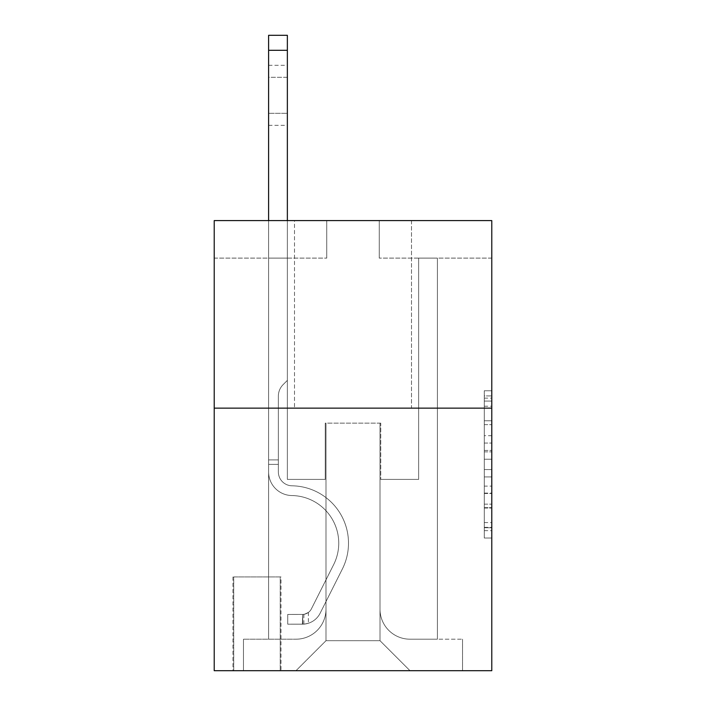 <?xml version="1.0" encoding="UTF-8"?>
<svg xmlns="http://www.w3.org/2000/svg" width="706" height="706" viewBox="0 0 706 706"><rect width="100%" height="100%" fill="white"/><g stroke="black" fill="none" stroke-linecap="round" stroke-linejoin="round"><path stroke-width="0.53" stroke-dasharray="3.53 2.65" d="M484.281 435.681L484.281 459.244L491.782 459.244L491.782 530.674L491.782 398.131L491.782 459.244L484.281 459.244L484.281 395.925L484.281 538.034L484.281 390.762L484.281 527.726L491.782 527.726L484.281 527.726L491.782 527.726L484.281 527.726L484.281 504.163L484.281 538.034L491.782 538.034L491.782 390.762L491.782 527.356L491.782 469.552L484.281 469.552L491.782 469.552L491.782 504.163L491.782 401.079L484.281 401.079L491.782 401.079L491.782 538.034L491.782 398.131L491.782 538.034L484.281 538.034L484.281 390.762L491.782 390.762L491.782 398.131L491.782 390.762L491.782 398.131L491.782 390.762L491.782 395.925L491.782 390.762L484.281 390.762L484.281 401.079L491.782 401.079L484.281 401.079L484.281 435.681L491.782 435.681M411.51 220.59L411.51 408.139L294.49 408.139L411.51 408.139L294.49 408.139L411.51 408.139L411.51 220.59L294.49 220.59L294.49 408.139L294.49 220.59L411.51 220.59M280.979 576.926L232.971 576.926L280.979 576.926L280.979 670.7L232.971 670.7L280.979 670.7M232.971 576.926L232.971 670.7M491.782 450.41L491.782 443.05L491.782 450.41L484.281 450.41L484.281 420.776L484.281 508.029L484.281 486.125L491.782 486.125L484.281 486.125L484.281 538.034L491.782 538.034L484.281 538.034L491.782 538.034L484.281 538.034L484.281 390.762L491.782 390.762L484.281 390.762L491.782 390.762L484.281 390.762L484.281 450.41L491.782 450.41M491.782 408.139L491.782 670.7L214.218 670.7L214.218 408.139L491.782 408.139L491.782 220.59L379.254 220.59L491.782 220.59L491.782 258.105L491.782 220.59L214.218 220.59L326.746 220.59L214.218 220.59L214.218 408.139L491.782 408.139L214.218 408.139M268.607 258.105L268.607 639.195L295.99 639.195A30.005 30.005 0 0 0 325.995 609.19L325.995 423.141L325.995 640.695L325.995 423.141L325.995 640.695L325.995 423.141L380.005 423.141L380.005 609.19A30.005 30.005 0 0 0 410.01 639.195L437.393 639.195L437.393 258.105L437.393 639.195L437.393 258.105L437.393 639.195L437.393 258.105L437.393 639.195L437.393 258.105L437.393 639.195L437.393 258.105L437.393 639.195L437.393 258.105L437.393 639.195L437.393 258.105L437.393 639.195L437.393 258.105L437.393 639.195L437.393 258.105L437.393 639.195L437.393 258.105L437.393 639.195L437.393 258.105L437.393 639.195L437.393 258.105L437.393 639.195L437.393 258.105L437.393 639.195L437.393 258.105L437.393 639.195L437.393 258.105L437.393 639.195L437.393 258.105L437.393 639.195L462.527 639.195L410.01 639.195L437.393 639.195L410.01 639.195L437.393 639.195L410.01 639.195L437.393 639.195L410.01 639.195L437.393 639.195L410.01 639.195L437.393 639.195L410.01 639.195L437.393 639.195L410.01 639.195L437.393 639.195L410.01 639.195L437.393 639.195L410.01 639.195L437.393 639.195L410.01 639.195L437.393 639.195L410.01 639.195L437.393 639.195L410.01 639.195L437.393 639.195L410.01 639.195L437.393 639.195L410.01 639.195L437.393 639.195L410.01 639.195L437.393 639.195L437.393 258.105L418.64 258.105L437.393 258.105L418.64 258.105L437.393 258.105L418.64 258.105L437.393 258.105L418.64 258.105L437.393 258.105L418.64 258.105L437.393 258.105L418.64 258.105L437.393 258.105L418.64 258.105L437.393 258.105L418.64 258.105L437.393 258.105L418.64 258.105L437.393 258.105L418.64 258.105L437.393 258.105L418.64 258.105L437.393 258.105L418.64 258.105L437.393 258.105L418.64 258.105L437.393 258.105L418.64 258.105L437.393 258.105L418.64 258.105L437.393 258.105L418.64 258.105L437.393 258.105L418.64 258.105L437.393 258.105L437.393 639.195L410.01 639.195A30.005 30.005 0 0 1 380.005 609.19A30.005 30.005 0 0 0 410.01 639.195A30.005 30.005 0 0 1 380.005 609.19A30.005 30.005 0 0 0 410.01 639.195A30.005 30.005 0 0 1 380.005 609.19A30.005 30.005 0 0 0 410.01 639.195A30.005 30.005 0 0 1 380.005 609.19A30.005 30.005 0 0 0 410.01 639.195A30.005 30.005 0 0 1 380.005 609.19A30.005 30.005 0 0 0 410.01 639.195A30.005 30.005 0 0 1 380.005 609.19A30.005 30.005 0 0 0 410.01 639.195A30.005 30.005 0 0 1 380.005 609.19A30.005 30.005 0 0 0 410.01 639.195A30.005 30.005 0 0 1 380.005 609.19A30.005 30.005 0 0 0 410.01 639.195A30.005 30.005 0 0 1 380.005 609.19A30.005 30.005 0 0 0 410.01 639.195A30.005 30.005 0 0 1 380.005 609.19A30.005 30.005 0 0 0 410.01 639.195A30.005 30.005 0 0 1 380.005 609.19A30.005 30.005 0 0 0 410.01 639.195A30.005 30.005 0 0 1 380.005 609.19A30.005 30.005 0 0 0 410.01 639.195A30.005 30.005 0 0 1 380.005 609.19A30.005 30.005 0 0 0 410.01 639.195A30.005 30.005 0 0 1 380.005 609.19A30.005 30.005 0 0 0 410.01 639.195A30.005 30.005 0 0 1 380.005 609.19A30.005 30.005 0 0 0 410.01 639.195A30.005 30.005 0 0 1 380.005 609.19L380.005 423.141L380.005 640.695L325.995 640.695L380.005 640.695L410.01 670.7L462.527 670.7L295.99 670.7L410.01 670.7L380.005 640.695L410.01 670.7L380.005 640.695L380.005 423.141L380.005 640.695L380.005 423.141L325.245 423.141L325.245 479.4L287.36 479.4L287.36 258.105L268.607 258.105L268.607 639.195L295.99 639.195A30.005 30.005 0 0 0 325.995 609.19L325.995 423.141L325.245 423.141L325.245 479.4L287.36 479.4L287.36 258.105L268.607 258.105L268.607 639.195L295.99 639.195L243.473 639.195L295.99 639.195L268.607 639.195L268.607 258.105L268.607 639.195L268.607 258.105L268.607 639.195L268.607 258.105L268.607 639.195L268.607 258.105L268.607 639.195L268.607 258.105L268.607 639.195L268.607 258.105L268.607 639.195L268.607 258.105L268.607 639.195L268.607 258.105L268.607 639.195L268.607 258.105L268.607 639.195L268.607 258.105L268.607 639.195L268.607 258.105L268.607 639.195L268.607 258.105L268.607 639.195L268.607 258.105L268.607 639.195L268.607 258.105L268.607 639.195L268.607 258.105L287.36 258.105L268.607 258.105L287.36 258.105L268.607 258.105L287.36 258.105L268.607 258.105L287.36 258.105L268.607 258.105L287.36 258.105L268.607 258.105L287.36 258.105L268.607 258.105L287.36 258.105L268.607 258.105L287.36 258.105L268.607 258.105L287.36 258.105L268.607 258.105L287.36 258.105L268.607 258.105L287.36 258.105L268.607 258.105L287.36 258.105L268.607 258.105L287.36 258.105L268.607 258.105L287.36 258.105L268.607 258.105L287.36 258.105L268.607 258.105L287.36 258.105L268.607 258.105L268.607 639.195L268.607 258.105M325.995 609.19L325.995 423.141L325.245 423.141L325.245 479.4L287.36 479.4L287.36 258.105L287.36 479.4L287.36 258.105L287.36 479.4L287.36 258.105L287.36 479.4L287.36 258.105L287.36 479.4L287.36 258.105L287.36 479.4L287.36 258.105L287.36 479.4L287.36 258.105L287.36 479.4L287.36 258.105L287.36 479.4L287.36 258.105L287.36 479.4L287.36 258.105L287.36 479.4L287.36 258.105L287.36 479.4L287.36 258.105L287.36 479.4L287.36 258.105L287.36 479.4L287.36 258.105L287.36 479.4L287.36 258.105L287.36 479.4L287.36 258.105L287.36 479.4L325.245 479.4L287.36 479.4L325.245 479.4L287.36 479.4L325.245 479.4L287.36 479.4L325.245 479.4L287.36 479.4L325.245 479.4L287.36 479.4L325.245 479.4L287.36 479.4L325.245 479.4L287.36 479.4L325.245 479.4L287.36 479.4L325.245 479.4L287.36 479.4L325.245 479.4L287.36 479.4L325.245 479.4L287.36 479.4L325.245 479.4L287.36 479.4L325.245 479.4L287.36 479.4L325.245 479.4L287.36 479.4L325.245 479.4L287.36 479.4L325.245 479.4L325.245 423.141L325.245 479.4L325.245 423.141L325.245 479.4L325.245 423.141L325.245 479.4L325.245 423.141L325.245 479.4L325.245 423.141L325.245 479.4L325.245 423.141L325.245 479.4L325.245 423.141L325.245 479.4L325.245 423.141L325.245 479.4L325.245 423.141L325.245 479.4L325.245 423.141L325.245 479.4L325.245 423.141L325.245 479.4L325.245 423.141L325.245 479.4L325.245 423.141L325.245 479.4L325.245 423.141L325.245 479.4L325.245 423.141L325.245 479.4L325.245 423.141L325.995 423.141L325.245 423.141L325.995 423.141L325.245 423.141L325.995 423.141L325.245 423.141L325.995 423.141L325.245 423.141L325.995 423.141L325.245 423.141L325.995 423.141L325.245 423.141L325.995 423.141L325.245 423.141L325.995 423.141L325.245 423.141L325.995 423.141L325.245 423.141L325.995 423.141L325.245 423.141L325.995 423.141L325.245 423.141L325.995 423.141L325.245 423.141L325.995 423.141L325.245 423.141L325.995 423.141L325.245 423.141L325.995 423.141L325.245 423.141L325.995 423.141L325.995 609.19A30.005 30.005 0 0 1 295.99 639.195A30.005 30.005 0 0 0 325.995 609.19A30.005 30.005 0 0 1 295.99 639.195A30.005 30.005 0 0 0 325.995 609.19A30.005 30.005 0 0 1 295.99 639.195A30.005 30.005 0 0 0 325.995 609.19A30.005 30.005 0 0 1 295.99 639.195A30.005 30.005 0 0 0 325.995 609.19A30.005 30.005 0 0 1 295.99 639.195A30.005 30.005 0 0 0 325.995 609.19A30.005 30.005 0 0 1 295.99 639.195A30.005 30.005 0 0 0 325.995 609.19A30.005 30.005 0 0 1 295.99 639.195A30.005 30.005 0 0 0 325.995 609.19A30.005 30.005 0 0 1 295.99 639.195A30.005 30.005 0 0 0 325.995 609.19A30.005 30.005 0 0 1 295.99 639.195A30.005 30.005 0 0 0 325.995 609.19A30.005 30.005 0 0 1 295.99 639.195A30.005 30.005 0 0 0 325.995 609.19A30.005 30.005 0 0 1 295.99 639.195A30.005 30.005 0 0 0 325.995 609.19A30.005 30.005 0 0 1 295.99 639.195A30.005 30.005 0 0 0 325.995 609.19A30.005 30.005 0 0 1 295.99 639.195A30.005 30.005 0 0 0 325.995 609.19A30.005 30.005 0 0 1 295.99 639.195A30.005 30.005 0 0 0 325.995 609.19A30.005 30.005 0 0 1 295.99 639.195A30.005 30.005 0 0 0 325.995 609.19M491.782 258.105L379.254 258.105L491.782 258.105M214.218 258.105L326.746 258.105L214.218 258.105L214.218 220.59L214.218 258.105M233.721 670.7L280.229 670.7L233.721 670.7L233.721 576.926L280.229 576.926L280.229 670.7L280.229 576.926L233.721 576.926L233.721 670.7M243.473 670.7L295.99 670.7L325.995 640.695L295.99 670.7L325.995 640.695L295.99 670.7L243.473 670.7L243.473 639.195L243.473 670.7M380.755 423.141L380.005 423.141L380.755 423.141L380.005 423.141L380.755 423.141L380.005 423.141L380.755 423.141L380.005 423.141L380.755 423.141L380.005 423.141L380.755 423.141L380.005 423.141L380.755 423.141L380.005 423.141L380.755 423.141L380.005 423.141L380.755 423.141L380.005 423.141L380.755 423.141L380.005 423.141L380.755 423.141L380.005 423.141L380.755 423.141L380.005 423.141L380.755 423.141L380.005 423.141L380.755 423.141L380.005 423.141L380.755 423.141L380.005 423.141L380.755 423.141L380.005 423.141L380.755 423.141L380.005 423.141L380.755 423.141L380.755 479.4L380.755 423.141M379.254 258.105L379.254 220.59L379.254 258.105M326.746 258.105L326.746 220.59L326.746 258.105M462.527 639.195L462.527 670.7L462.527 639.195M418.64 258.105L418.64 479.4L380.755 479.4L418.64 479.4L380.755 479.4L418.64 479.4L380.755 479.4L418.64 479.4L380.755 479.4L418.64 479.4L380.755 479.4L418.64 479.4L380.755 479.4L418.64 479.4L380.755 479.4L418.64 479.4L380.755 479.4L418.64 479.4L380.755 479.4L418.64 479.4L380.755 479.4L418.64 479.4L380.755 479.4L418.64 479.4L380.755 479.4L418.64 479.4L380.755 479.4L418.64 479.4L380.755 479.4L418.64 479.4L380.755 479.4L418.64 479.4L380.755 479.4L418.64 479.4L380.755 479.4L418.64 479.4L418.64 258.105M484.281 459.244L491.782 459.244L484.281 459.244M484.281 395.925L484.281 390.762L484.281 395.925L491.782 395.925L484.281 395.925M484.281 507.658L484.281 476.921L484.281 507.658L491.782 507.658L484.281 507.658M484.281 476.921L484.281 469.552L491.782 469.552L484.281 469.552L484.281 476.921L491.782 476.921L484.281 476.921M484.281 420.776L484.281 401.079L484.281 420.776L491.782 420.776L484.281 420.776M484.281 390.762L491.782 390.762L484.281 390.762L484.281 398.131L484.281 390.762L491.782 390.762M484.281 538.034L491.782 538.034L484.281 538.034L484.281 530.674L484.281 538.034M268.607 220.59L268.607 471.926A23.633 23.633 0 0 0 291.86 495.55A23.633 23.633 0 0 1 268.607 471.926A23.633 23.633 0 0 0 291.86 495.55A23.633 23.633 0 0 1 268.607 471.926A23.633 23.633 0 0 0 291.86 495.55A23.633 23.633 0 0 1 268.607 471.926A23.633 23.633 0 0 0 291.86 495.55A23.633 23.633 0 0 1 268.607 471.926A23.633 23.633 0 0 0 291.86 495.55A23.633 23.633 0 0 1 268.607 471.926A23.633 23.633 0 0 0 291.86 495.55A23.633 23.633 0 0 1 268.607 471.926A23.633 23.633 0 0 0 291.86 495.55A23.633 23.633 0 0 1 268.607 471.926A23.633 23.633 0 0 0 291.86 495.55A23.633 23.633 0 0 1 268.607 471.926A23.633 23.633 0 0 0 291.86 495.55A23.633 23.633 0 0 1 268.607 471.926A23.633 23.633 0 0 0 291.86 495.55A23.633 23.633 0 0 1 268.607 471.926A23.633 23.633 0 0 0 291.86 495.55A23.633 23.633 0 0 1 268.607 471.926A23.633 23.633 0 0 0 291.86 495.55A23.633 23.633 0 0 1 268.607 471.926A23.633 23.633 0 0 0 291.86 495.55A23.633 23.633 0 0 1 268.607 471.926A23.633 23.633 0 0 0 291.86 495.55A23.633 23.633 0 0 1 268.607 471.926A23.633 23.633 0 0 0 291.86 495.55A23.633 23.633 0 0 1 268.607 471.926A23.633 23.633 0 0 0 291.86 495.55A23.633 23.633 0 0 1 268.607 471.926A23.633 23.633 0 0 0 291.86 495.55A23.633 23.633 0 0 1 268.607 471.926A23.633 23.633 0 0 0 291.86 495.55A47.637 47.637 0 0 1 333.673 564.571A47.637 47.637 0 0 0 291.86 495.55A47.637 47.637 0 0 1 333.673 564.571A47.637 47.637 0 0 0 291.86 495.55A47.637 47.637 0 0 1 333.673 564.571A47.637 47.637 0 0 0 291.86 495.55A47.637 47.637 0 0 1 333.673 564.571A47.637 47.637 0 0 0 291.86 495.55A47.637 47.637 0 0 1 333.673 564.571A47.637 47.637 0 0 0 291.86 495.55A47.637 47.637 0 0 1 333.673 564.571A47.637 47.637 0 0 0 291.86 495.55A47.637 47.637 0 0 1 333.673 564.571A47.637 47.637 0 0 0 291.86 495.55A47.637 47.637 0 0 1 333.673 564.571A47.637 47.637 0 0 0 291.86 495.55A47.637 47.637 0 0 1 333.673 564.571A47.637 47.637 0 0 0 291.86 495.55A47.637 47.637 0 0 1 333.673 564.571A47.637 47.637 0 0 0 291.86 495.55A47.637 47.637 0 0 1 333.673 564.571A47.637 47.637 0 0 0 291.86 495.55A47.637 47.637 0 0 1 333.673 564.571A47.637 47.637 0 0 0 291.86 495.55A47.637 47.637 0 0 1 333.673 564.571A47.637 47.637 0 0 0 291.86 495.55A47.637 47.637 0 0 1 333.673 564.571A47.637 47.637 0 0 0 291.86 495.55A47.637 47.637 0 0 1 333.673 564.571A47.637 47.637 0 0 0 291.86 495.55A47.637 47.637 0 0 1 333.673 564.571A47.637 47.637 0 0 0 291.86 495.55A47.637 47.637 0 0 1 333.673 564.571A47.637 47.637 0 0 0 291.86 495.55A47.637 47.637 0 0 1 333.673 564.571L311.408 608.854L333.673 564.571A47.637 47.637 0 0 0 291.86 495.55A47.637 47.637 0 0 1 333.673 564.571L311.408 608.854L333.673 564.571A47.637 47.637 0 0 0 291.86 495.55A47.637 47.637 0 0 1 333.673 564.571L311.408 608.854L333.673 564.571A47.637 47.637 0 0 0 291.86 495.55A47.637 47.637 0 0 1 333.673 564.571L311.408 608.854L333.673 564.571A47.637 47.637 0 0 0 291.86 495.55A47.637 47.637 0 0 1 333.673 564.571L311.408 608.854L333.673 564.571A47.637 47.637 0 0 0 291.86 495.55A47.637 47.637 0 0 1 333.673 564.571L311.408 608.854L333.673 564.571A47.637 47.637 0 0 0 291.86 495.55A47.637 47.637 0 0 1 333.673 564.571L311.408 608.854L333.673 564.571A47.637 47.637 0 0 0 291.86 495.55A47.637 47.637 0 0 1 333.673 564.571L311.408 608.854L333.673 564.571A47.637 47.637 0 0 0 291.86 495.55A47.637 47.637 0 0 1 333.673 564.571L311.408 608.854L333.673 564.571A47.637 47.637 0 0 0 291.86 495.55A47.637 47.637 0 0 1 333.673 564.571L311.408 608.854L333.673 564.571A47.637 47.637 0 0 0 291.86 495.55A47.637 47.637 0 0 1 333.673 564.571L311.408 608.854A10.131 10.131 0 0 1 308.363 612.464C302.68 615.076 302.68 615.076 308.363 612.464C302.68 615.076 302.68 615.076 308.363 612.464A10.131 10.131 0 0 0 311.408 608.854L333.673 564.571A47.637 47.637 0 0 0 291.86 495.55A47.637 47.637 0 0 1 333.673 564.571L311.408 608.854A10.131 10.131 0 0 1 302.742 614.432A10.131 10.131 0 0 0 311.408 608.854A10.131 10.131 0 0 1 308.363 612.464C302.68 615.076 302.68 615.076 308.363 612.464C302.68 615.076 302.68 615.076 308.363 612.464A10.131 10.131 0 0 0 311.408 608.854L333.673 564.571L311.408 608.854A10.131 10.131 0 0 1 302.742 614.432A10.131 10.131 0 0 0 311.408 608.854A10.131 10.131 0 0 1 308.363 612.464C302.68 615.076 302.68 615.076 308.363 612.464C302.68 615.076 302.68 615.076 308.363 612.464A10.131 10.131 0 0 0 311.408 608.854L333.673 564.571L311.408 608.854A10.131 10.131 0 0 1 302.742 614.432A10.131 10.131 0 0 0 311.408 608.854A10.131 10.131 0 0 1 308.363 612.464C302.68 615.076 302.68 615.076 308.363 612.464C302.68 615.076 302.68 615.076 308.363 612.464A10.131 10.131 0 0 0 311.408 608.854L333.673 564.571L311.408 608.854A10.131 10.131 0 0 1 302.742 614.432A10.131 10.131 0 0 0 311.408 608.854A10.131 10.131 0 0 1 308.363 612.464C302.68 615.076 302.68 615.076 308.363 612.464C302.68 615.076 302.68 615.076 308.363 612.464A10.131 10.131 0 0 0 311.408 608.854L333.673 564.571L311.408 608.854A10.131 10.131 0 0 1 302.742 614.432A10.131 10.131 0 0 0 311.408 608.854A10.131 10.131 0 0 1 308.363 612.464C302.68 615.076 302.68 615.076 308.363 612.464C302.68 615.076 302.68 615.076 308.363 612.464A10.131 10.131 0 0 0 311.408 608.854L333.673 564.571L311.408 608.854A10.131 10.131 0 0 1 302.742 614.432A10.131 10.131 0 0 0 311.408 608.854A10.131 10.131 0 0 1 308.363 612.464C302.68 615.076 302.68 615.076 308.363 612.464C302.68 615.076 302.68 615.076 308.363 612.464A10.131 10.131 0 0 0 311.408 608.854L333.673 564.571L311.408 608.854A10.131 10.131 0 0 1 302.742 614.432A10.131 10.131 0 0 0 311.408 608.854A10.131 10.131 0 0 1 308.363 612.464C302.68 615.076 302.68 615.076 308.363 612.464C302.68 615.076 302.68 615.076 308.363 612.464A10.131 10.131 0 0 0 311.408 608.854L333.673 564.571L311.408 608.854A10.131 10.131 0 0 1 302.742 614.432A10.131 10.131 0 0 0 311.408 608.854A10.131 10.131 0 0 1 308.363 612.464C302.68 615.076 302.68 615.076 308.363 612.464C302.68 615.076 302.68 615.076 308.363 612.464A10.131 10.131 0 0 0 311.408 608.854L333.673 564.571L311.408 608.854A10.131 10.131 0 0 1 302.742 614.432A10.131 10.131 0 0 0 311.408 608.854A10.131 10.131 0 0 1 308.363 612.464C302.68 615.076 302.68 615.076 308.363 612.464C302.68 615.076 302.68 615.076 308.363 612.464A10.131 10.131 0 0 0 311.408 608.854L333.673 564.571L311.408 608.854A10.131 10.131 0 0 1 302.742 614.432A10.131 10.131 0 0 0 311.408 608.854A10.131 10.131 0 0 1 308.363 612.464C302.68 615.076 302.68 615.076 308.363 612.464C302.68 615.076 302.68 615.076 308.363 612.464A10.131 10.131 0 0 0 311.408 608.854L333.673 564.571L311.408 608.854A10.131 10.131 0 0 1 302.742 614.432A10.131 10.131 0 0 0 311.408 608.854A10.131 10.131 0 0 1 308.363 612.464C302.68 615.076 302.68 615.076 308.363 612.464C302.68 615.076 302.68 615.076 308.363 612.464A10.131 10.131 0 0 0 311.408 608.854L333.673 564.571L311.408 608.854A10.131 10.131 0 0 1 302.742 614.432A10.131 10.131 0 0 0 311.408 608.854A10.131 10.131 0 0 1 308.363 612.464C302.68 615.076 302.68 615.076 308.363 612.464C302.68 615.076 302.68 615.076 308.363 612.464A10.131 10.131 0 0 0 311.408 608.854L333.673 564.571L311.408 608.854A10.131 10.131 0 0 1 302.742 614.432A10.131 10.131 0 0 0 311.408 608.854A10.131 10.131 0 0 1 308.363 612.464C302.68 615.076 302.68 615.076 308.363 612.464C302.68 615.076 302.68 615.076 308.363 612.464A10.131 10.131 0 0 0 311.408 608.854L333.673 564.571L311.408 608.854A10.131 10.131 0 0 1 302.742 614.432A10.131 10.131 0 0 0 311.408 608.854A10.131 10.131 0 0 1 308.363 612.464C302.68 615.076 302.68 615.076 308.363 612.464C302.68 615.076 302.68 615.076 308.363 612.464A10.131 10.131 0 0 0 311.408 608.854L333.673 564.571L311.408 608.854A10.131 10.131 0 0 1 302.742 614.432A10.131 10.131 0 0 0 311.408 608.854A10.131 10.131 0 0 1 308.363 612.464C302.68 615.076 302.68 615.076 308.363 612.464C302.68 615.076 302.68 615.076 308.363 612.464A10.131 10.131 0 0 0 311.408 608.854L333.673 564.571L311.408 608.854A10.131 10.131 0 0 1 302.742 614.432A10.131 10.131 0 0 0 311.408 608.854A10.131 10.131 0 0 1 308.363 612.464A10.131 10.131 0 0 0 311.408 608.854A10.131 10.131 0 0 1 302.742 614.432L287.73 614.441L287.73 624.192L287.73 614.441L302.742 614.432L302.362 624.192L287.73 624.192L302.742 624.183L302.742 614.432L287.73 614.441L287.73 624.192L287.73 614.441L302.742 614.432L302.362 624.192L287.73 624.192L302.742 624.183L302.742 614.432L287.73 614.441L287.73 624.192L287.73 614.441L302.742 614.432L302.362 624.192L287.73 624.192L302.742 624.183L302.742 614.432L287.73 614.441L287.73 624.192L287.73 614.441L302.742 614.432L302.362 624.192L287.73 624.192L302.742 624.183L302.742 614.432L287.73 614.441L287.73 624.192L287.73 614.441L302.742 614.432L302.362 624.192L287.73 624.192L302.742 624.183L302.742 614.432L287.73 614.441L287.73 624.192L287.73 614.441L302.742 614.432L302.362 624.192L287.73 624.192L302.742 624.183L302.742 614.432L287.73 614.441L287.73 624.192L287.73 614.441L302.742 614.432L302.362 624.192L287.73 624.192L302.742 624.183L302.742 614.432L287.73 614.441L287.73 624.192L287.73 614.441L302.742 614.432L302.362 624.192L287.73 624.192L302.742 624.183L302.742 614.432L287.73 614.441L287.73 624.192L287.73 614.441L302.742 614.432L302.362 624.192L287.73 624.192L302.742 624.183L302.742 614.432L287.73 614.441L287.73 624.192L287.73 614.441L302.742 614.432L302.362 624.192L287.73 624.192L302.742 624.183L302.742 614.432L287.73 614.441L287.73 624.192L287.73 614.441L302.742 614.432L302.362 624.192L287.73 624.192L302.742 624.183L302.742 614.432L287.73 614.441L287.73 624.192L287.73 614.441L302.742 614.432L302.362 624.192L287.73 624.192L302.742 624.183L302.742 614.432L287.73 614.441L287.73 624.192L287.73 614.441L302.742 614.432L302.362 624.192L287.73 624.192L302.742 624.183L302.742 614.432L287.73 614.441L287.73 624.192L287.73 614.441L302.742 614.432L302.362 624.192L287.73 624.192L302.742 624.183L302.742 614.432L287.73 614.441L287.73 624.192L287.73 614.441L302.742 614.432L302.362 624.192L287.73 624.192L302.742 624.183L302.742 614.432L287.73 614.441L287.73 624.192L287.73 614.441L302.742 614.432L302.362 624.192L287.73 624.192L302.742 624.183L302.742 614.432L287.73 614.441L302.742 614.432L302.742 624.183L302.742 614.432A10.131 10.131 0 0 0 311.408 608.854L333.673 564.571A47.637 47.637 0 0 0 291.86 495.55A23.633 23.633 0 0 1 268.607 471.926L268.607 35.3L268.607 471.926A23.633 23.633 0 0 0 291.86 495.55A23.633 23.633 0 0 1 268.607 471.926L268.607 50.302L268.607 471.926A23.633 23.633 0 0 0 291.86 495.55A23.633 23.633 0 0 1 268.607 471.926L268.607 50.302L268.607 471.926A23.633 23.633 0 0 0 291.86 495.55A23.633 23.633 0 0 1 268.607 471.926L268.607 50.302L268.607 471.926A23.633 23.633 0 0 0 291.86 495.55A47.637 47.637 0 0 1 333.673 564.571A47.637 47.637 0 0 0 291.86 495.55A23.633 23.633 0 0 1 268.607 471.926L268.607 50.302L268.607 471.926A23.633 23.633 0 0 0 291.86 495.55A23.633 23.633 0 0 1 268.607 471.926L268.607 50.302L268.607 471.926A23.633 23.633 0 0 0 291.86 495.55A23.633 23.633 0 0 1 268.607 471.926L268.607 50.302L268.607 471.926A23.633 23.633 0 0 0 291.86 495.55A47.637 47.637 0 0 1 333.673 564.571A47.637 47.637 0 0 0 291.86 495.55A23.633 23.633 0 0 1 268.607 471.926L268.607 50.302L268.607 471.926A23.633 23.633 0 0 0 291.86 495.55A23.633 23.633 0 0 1 268.607 471.926L268.607 50.302L268.607 471.926A23.633 23.633 0 0 0 291.86 495.55A23.633 23.633 0 0 1 268.607 471.926L268.607 50.302L268.607 471.926A23.633 23.633 0 0 0 291.86 495.55A47.637 47.637 0 0 1 333.673 564.571A47.637 47.637 0 0 0 291.86 495.55A23.633 23.633 0 0 1 268.607 471.926L268.607 50.302L268.607 471.926A23.633 23.633 0 0 0 291.86 495.55A23.633 23.633 0 0 1 268.607 471.926L268.607 50.302L268.607 471.926A23.633 23.633 0 0 0 291.86 495.55A23.633 23.633 0 0 1 268.607 471.926L268.607 50.302L268.607 471.926A23.633 23.633 0 0 0 291.86 495.55A47.637 47.637 0 0 1 333.673 564.571L311.408 608.854L333.673 564.571A47.637 47.637 0 0 0 291.86 495.55A23.633 23.633 0 0 1 268.607 471.926L268.607 50.302L268.607 471.926A23.633 23.633 0 0 0 291.86 495.55A23.633 23.633 0 0 1 268.607 471.926L268.607 50.302L268.607 471.926A23.633 23.633 0 0 0 291.86 495.55A23.633 23.633 0 0 1 268.607 471.926L268.607 50.302L268.607 471.926A23.633 23.633 0 0 0 291.86 495.55A47.637 47.637 0 0 1 333.673 564.571A47.637 47.637 0 0 0 291.86 495.55A23.633 23.633 0 0 1 268.607 471.926L268.607 35.3L287.36 35.3L287.36 380.384L283.132 384.611A16.3 16.3 0 0 0 278.358 396.137A16.3 16.3 0 0 1 283.132 384.611L287.36 380.384L287.36 35.3L268.607 35.3L287.36 35.3L287.36 380.384L283.132 384.611A16.3 16.3 0 0 0 278.358 396.137A16.3 16.3 0 0 1 283.132 384.611L287.36 380.384L287.36 35.3L268.607 35.3L287.36 35.3L287.36 380.384L283.132 384.611A16.3 16.3 0 0 0 278.358 396.137A16.3 16.3 0 0 1 283.132 384.611L287.36 380.384L287.36 35.3L268.607 35.3L287.36 35.3L287.36 380.384L283.132 384.611A16.3 16.3 0 0 0 278.358 396.137A16.3 16.3 0 0 1 283.132 384.611L287.36 380.384L287.36 35.3L268.607 35.3L287.36 35.3L287.36 380.384L283.132 384.611A16.3 16.3 0 0 0 278.358 396.137A16.3 16.3 0 0 1 283.132 384.611L287.36 380.384L287.36 35.3L268.607 35.3L287.36 35.3L287.36 380.384L283.132 384.611A16.3 16.3 0 0 0 278.358 396.137A16.3 16.3 0 0 1 283.132 384.611L287.36 380.384L287.36 35.3L268.607 35.3L287.36 35.3L287.36 380.384L283.132 384.611A16.3 16.3 0 0 0 278.358 396.137A16.3 16.3 0 0 1 283.132 384.611L287.36 380.384L287.36 35.3L268.607 35.3L287.36 35.3L287.36 380.384L283.132 384.611A16.3 16.3 0 0 0 278.358 396.137A16.3 16.3 0 0 1 283.132 384.611L287.36 380.384L287.36 35.3L268.607 35.3L287.36 35.3L287.36 380.384L283.132 384.611A16.3 16.3 0 0 0 278.358 396.137A16.3 16.3 0 0 1 283.132 384.611L287.36 380.384L287.36 35.3L268.607 35.3L287.36 35.3L287.36 380.384L283.132 384.611A16.3 16.3 0 0 0 278.358 396.137A16.3 16.3 0 0 1 283.132 384.611L287.36 380.384L287.36 35.3L268.607 35.3L287.36 35.3L287.36 380.384L283.132 384.611A16.3 16.3 0 0 0 278.358 396.137A16.3 16.3 0 0 1 283.132 384.611L287.36 380.384L287.36 35.3L268.607 35.3L287.36 35.3L287.36 380.384L283.132 384.611A16.3 16.3 0 0 0 278.358 396.137A16.3 16.3 0 0 1 283.132 384.611L287.36 380.384L287.36 35.3L268.607 35.3L287.36 35.3L287.36 380.384L283.132 384.611A16.3 16.3 0 0 0 278.358 396.137A16.3 16.3 0 0 1 283.132 384.611L287.36 380.384L287.36 35.3L268.607 35.3L287.36 35.3L287.36 380.384L283.132 384.611A16.3 16.3 0 0 0 278.358 396.137A16.3 16.3 0 0 1 283.132 384.611L287.36 380.384L287.36 35.3L268.607 35.3L287.36 35.3L287.36 380.384L283.132 384.611A16.3 16.3 0 0 0 278.358 396.137A16.3 16.3 0 0 1 283.132 384.611L287.36 380.384L287.36 35.3L268.607 35.3L287.36 35.3L287.36 380.384L283.132 384.611A16.3 16.3 0 0 0 278.358 396.137A16.3 16.3 0 0 1 283.132 384.611L287.36 380.384L287.36 35.3L268.607 35.3L287.36 35.3L287.36 380.384L283.132 384.611A16.3 16.3 0 0 0 278.358 396.137A16.3 16.3 0 0 1 283.132 384.611L287.36 380.384L287.36 220.59M278.358 459.897L278.358 471.926A13.882 13.882 0 0 0 292.019 485.799A13.882 13.882 0 0 1 278.358 471.926A13.882 13.882 0 0 0 292.019 485.799A13.882 13.882 0 0 1 278.358 471.926A13.882 13.882 0 0 0 292.019 485.799A13.882 13.882 0 0 1 278.358 471.926A13.882 13.882 0 0 0 292.019 485.799A13.882 13.882 0 0 1 278.358 471.926A13.882 13.882 0 0 0 292.019 485.799A13.882 13.882 0 0 1 278.358 471.926A13.882 13.882 0 0 0 292.019 485.799A13.882 13.882 0 0 1 278.358 471.926A13.882 13.882 0 0 0 292.019 485.799A13.882 13.882 0 0 1 278.358 471.926A13.882 13.882 0 0 0 292.019 485.799A13.882 13.882 0 0 1 278.358 471.926A13.882 13.882 0 0 0 292.019 485.799A13.882 13.882 0 0 1 278.358 471.926A13.882 13.882 0 0 0 292.019 485.799A13.882 13.882 0 0 1 278.358 471.926A13.882 13.882 0 0 0 292.019 485.799A13.882 13.882 0 0 1 278.358 471.926A13.882 13.882 0 0 0 292.019 485.799A13.882 13.882 0 0 1 278.358 471.926A13.882 13.882 0 0 0 292.019 485.799A13.882 13.882 0 0 1 278.358 471.926A13.882 13.882 0 0 0 292.019 485.799A13.882 13.882 0 0 1 278.358 471.926A13.882 13.882 0 0 0 292.019 485.799A13.882 13.882 0 0 1 278.358 471.926A13.882 13.882 0 0 0 292.019 485.799A57.389 57.389 0 0 1 342.384 568.957A57.389 57.389 0 0 0 292.019 485.799A57.389 57.389 0 0 1 342.384 568.957A57.389 57.389 0 0 0 292.019 485.799A13.882 13.882 0 0 1 278.358 471.926A13.882 13.882 0 0 0 292.019 485.799A57.389 57.389 0 0 1 342.384 568.957A57.389 57.389 0 0 0 292.019 485.799A13.882 13.882 0 0 1 278.358 471.926A13.882 13.882 0 0 0 292.019 485.799A57.389 57.389 0 0 1 342.384 568.957A57.389 57.389 0 0 0 292.019 485.799A57.389 57.389 0 0 1 342.384 568.957A57.389 57.389 0 0 0 292.019 485.799A57.389 57.389 0 0 1 342.384 568.957A57.389 57.389 0 0 0 292.019 485.799A57.389 57.389 0 0 1 342.384 568.957A57.389 57.389 0 0 0 292.019 485.799A57.389 57.389 0 0 1 342.384 568.957A57.389 57.389 0 0 0 292.019 485.799A57.389 57.389 0 0 1 342.384 568.957A57.389 57.389 0 0 0 292.019 485.799A57.389 57.389 0 0 1 342.384 568.957A57.389 57.389 0 0 0 292.019 485.799A57.389 57.389 0 0 1 342.384 568.957A57.389 57.389 0 0 0 292.019 485.799A57.389 57.389 0 0 1 342.384 568.957A57.389 57.389 0 0 0 292.019 485.799A57.389 57.389 0 0 1 342.384 568.957A57.389 57.389 0 0 0 292.019 485.799A57.389 57.389 0 0 1 342.384 568.957A57.389 57.389 0 0 0 292.019 485.799A57.389 57.389 0 0 1 342.384 568.957A57.389 57.389 0 0 0 292.019 485.799A57.389 57.389 0 0 1 342.384 568.957A57.389 57.389 0 0 0 292.019 485.799A57.389 57.389 0 0 1 342.384 568.957A57.389 57.389 0 0 0 292.019 485.799A57.389 57.389 0 0 1 342.384 568.957L320.127 613.24L342.384 568.957A57.389 57.389 0 0 0 292.019 485.799A57.389 57.389 0 0 1 342.384 568.957L320.127 613.24L342.384 568.957A57.389 57.389 0 0 0 292.019 485.799A57.389 57.389 0 0 1 342.384 568.957L320.127 613.24L342.384 568.957A57.389 57.389 0 0 0 292.019 485.799A57.389 57.389 0 0 1 342.384 568.957L320.127 613.24L342.384 568.957A57.389 57.389 0 0 0 292.019 485.799A57.389 57.389 0 0 1 342.384 568.957L320.127 613.24L342.384 568.957A57.389 57.389 0 0 0 292.019 485.799A57.389 57.389 0 0 1 342.384 568.957L320.127 613.24L342.384 568.957A57.389 57.389 0 0 0 292.019 485.799A57.389 57.389 0 0 1 342.384 568.957L320.127 613.24L342.384 568.957A57.389 57.389 0 0 0 292.019 485.799A57.389 57.389 0 0 1 342.384 568.957L320.127 613.24L342.384 568.957A57.389 57.389 0 0 0 292.019 485.799A57.389 57.389 0 0 1 342.384 568.957L320.127 613.24L342.384 568.957A57.389 57.389 0 0 0 292.019 485.799A57.389 57.389 0 0 1 342.384 568.957L320.127 613.24L342.384 568.957A57.389 57.389 0 0 0 292.019 485.799A57.389 57.389 0 0 1 342.384 568.957L320.127 613.24A19.883 19.883 0 0 1 308.363 623.266C302.583 624.492 302.583 624.492 308.363 623.266C302.583 624.492 302.583 624.492 308.363 623.266A19.883 19.883 0 0 0 320.127 613.24L342.384 568.957A57.389 57.389 0 0 0 292.019 485.799A57.389 57.389 0 0 1 342.384 568.957L320.127 613.24A19.883 19.883 0 0 1 302.742 624.183A19.883 19.883 0 0 0 320.127 613.24A19.883 19.883 0 0 1 308.363 623.266C302.583 624.492 302.583 624.492 308.363 623.266C302.583 624.492 302.583 624.492 308.363 623.266A19.883 19.883 0 0 0 320.127 613.24L342.384 568.957L320.127 613.24A19.883 19.883 0 0 1 302.742 624.183A19.883 19.883 0 0 0 320.127 613.24A19.883 19.883 0 0 1 308.363 623.266C302.583 624.492 302.583 624.492 308.363 623.266C302.583 624.492 302.583 624.492 308.363 623.266A19.883 19.883 0 0 0 320.127 613.24L342.384 568.957L320.127 613.24A19.883 19.883 0 0 1 302.742 624.183A19.883 19.883 0 0 0 320.127 613.24A19.883 19.883 0 0 1 308.363 623.266C302.583 624.492 302.583 624.492 308.363 623.266C302.583 624.492 302.583 624.492 308.363 623.266A19.883 19.883 0 0 0 320.127 613.24L342.384 568.957A57.389 57.389 0 0 0 292.019 485.799A57.389 57.389 0 0 1 342.384 568.957L320.127 613.24A19.883 19.883 0 0 1 302.742 624.183A19.883 19.883 0 0 0 320.127 613.24A19.883 19.883 0 0 1 308.363 623.266C302.583 624.492 302.583 624.492 308.363 623.266C302.583 624.492 302.583 624.492 308.363 623.266A19.883 19.883 0 0 0 320.127 613.24L342.384 568.957L320.127 613.24A19.883 19.883 0 0 1 302.742 624.183A19.883 19.883 0 0 0 320.127 613.24A19.883 19.883 0 0 1 308.363 623.266C302.583 624.492 302.583 624.492 308.363 623.266C302.583 624.492 302.583 624.492 308.363 623.266A19.883 19.883 0 0 0 320.127 613.24L342.384 568.957L320.127 613.24A19.883 19.883 0 0 1 302.742 624.183A19.883 19.883 0 0 0 320.127 613.24A19.883 19.883 0 0 1 308.363 623.266C302.583 624.492 302.583 624.492 308.363 623.266C302.583 624.492 302.583 624.492 308.363 623.266A19.883 19.883 0 0 0 320.127 613.24L342.384 568.957L320.127 613.24A19.883 19.883 0 0 1 302.742 624.183A19.883 19.883 0 0 0 320.127 613.24A19.883 19.883 0 0 1 308.363 623.266C302.583 624.492 302.583 624.492 308.363 623.266C302.583 624.492 302.583 624.492 308.363 623.266A19.883 19.883 0 0 0 320.127 613.24L342.384 568.957L320.127 613.24A19.883 19.883 0 0 1 302.742 624.183A19.883 19.883 0 0 0 320.127 613.24A19.883 19.883 0 0 1 308.363 623.266C302.583 624.492 302.583 624.492 308.363 623.266C302.583 624.492 302.583 624.492 308.363 623.266A19.883 19.883 0 0 0 320.127 613.24L342.384 568.957L320.127 613.24A19.883 19.883 0 0 1 302.742 624.183A19.883 19.883 0 0 0 320.127 613.24A19.883 19.883 0 0 1 308.363 623.266C302.583 624.492 302.583 624.492 308.363 623.266C302.583 624.492 302.583 624.492 308.363 623.266A19.883 19.883 0 0 0 320.127 613.24L342.384 568.957L320.127 613.24A19.883 19.883 0 0 1 302.742 624.183A19.883 19.883 0 0 0 320.127 613.24A19.883 19.883 0 0 1 308.363 623.266C302.583 624.492 302.583 624.492 308.363 623.266C302.583 624.492 302.583 624.492 308.363 623.266A19.883 19.883 0 0 0 320.127 613.24L342.384 568.957L320.127 613.24A19.883 19.883 0 0 1 302.742 624.183A19.883 19.883 0 0 0 320.127 613.24A19.883 19.883 0 0 1 308.363 623.266C302.583 624.492 302.583 624.492 308.363 623.266C302.583 624.492 302.583 624.492 308.363 623.266A19.883 19.883 0 0 0 320.127 613.24L342.384 568.957L320.127 613.24A19.883 19.883 0 0 1 302.742 624.183A19.883 19.883 0 0 0 320.127 613.24A19.883 19.883 0 0 1 308.363 623.266C302.583 624.492 302.583 624.492 308.363 623.266C302.583 624.492 302.583 624.492 308.363 623.266A19.883 19.883 0 0 0 320.127 613.24L342.384 568.957L320.127 613.24A19.883 19.883 0 0 1 302.742 624.183A19.883 19.883 0 0 0 320.127 613.24A19.883 19.883 0 0 1 308.363 623.266C302.583 624.492 302.583 624.492 308.363 623.266C302.583 624.492 302.583 624.492 308.363 623.266A19.883 19.883 0 0 0 320.127 613.24L342.384 568.957L320.127 613.24A19.883 19.883 0 0 1 302.742 624.183A19.883 19.883 0 0 0 320.127 613.24A19.883 19.883 0 0 1 308.363 623.266C302.583 624.492 302.583 624.492 308.363 623.266C302.583 624.492 302.583 624.492 308.363 623.266A19.883 19.883 0 0 0 320.127 613.24L342.384 568.957L320.127 613.24A19.883 19.883 0 0 1 302.742 624.183A19.883 19.883 0 0 0 320.127 613.24A19.883 19.883 0 0 1 308.363 623.266C302.583 624.492 302.583 624.492 308.363 623.266C302.583 624.492 302.583 624.492 308.363 623.266A19.883 19.883 0 0 0 320.127 613.24L342.384 568.957L320.127 613.24A19.883 19.883 0 0 1 302.742 624.183A19.883 19.883 0 0 0 320.127 613.24A19.883 19.883 0 0 1 308.363 623.266C302.583 624.492 302.583 624.492 308.363 623.266C302.583 624.492 302.583 624.492 308.363 623.266A19.883 19.883 0 0 0 320.127 613.24A19.883 19.883 0 0 1 302.742 624.183L287.73 624.192L302.742 624.183A19.883 19.883 0 0 0 320.127 613.24L342.384 568.957A57.389 57.389 0 0 0 292.019 485.799A13.882 13.882 0 0 1 278.358 471.926L278.358 459.897L268.607 459.897L278.358 459.897L278.358 471.926L278.358 396.137L278.358 471.926L278.358 459.897L268.607 459.897L278.358 459.897L278.358 471.926A13.882 13.882 0 0 0 292.019 485.799A13.882 13.882 0 0 1 278.358 471.926L278.358 396.137L278.358 471.926A13.882 13.882 0 0 0 292.019 485.799A13.882 13.882 0 0 1 278.358 471.926L278.358 396.137L278.358 471.926L278.358 459.897L268.607 459.897L278.358 459.897L278.358 471.926A13.882 13.882 0 0 0 292.019 485.799A13.882 13.882 0 0 1 278.358 471.926L278.358 396.137L278.358 471.926A13.882 13.882 0 0 0 292.019 485.799A57.389 57.389 0 0 1 342.384 568.957A57.389 57.389 0 0 0 292.019 485.799A13.882 13.882 0 0 1 278.358 471.926L278.358 396.137L278.358 471.926L278.358 459.897L268.607 459.897L278.358 459.897L278.358 471.926A13.882 13.882 0 0 0 292.019 485.799A13.882 13.882 0 0 1 278.358 471.926L278.358 396.137L278.358 471.926A13.882 13.882 0 0 0 292.019 485.799A13.882 13.882 0 0 1 278.358 471.926L278.358 396.137L278.358 471.926L278.358 459.897L268.607 459.897L278.358 459.897L278.358 471.926A13.882 13.882 0 0 0 292.019 485.799A57.389 57.389 0 0 1 342.384 568.957A57.389 57.389 0 0 0 292.019 485.799A13.882 13.882 0 0 1 278.358 471.926L278.358 396.137L278.358 471.926A13.882 13.882 0 0 0 292.019 485.799A13.882 13.882 0 0 1 278.358 471.926L278.358 396.137L278.358 471.926L278.358 459.897L268.607 459.897L278.358 459.897L278.358 471.926A13.882 13.882 0 0 0 292.019 485.799A13.882 13.882 0 0 1 278.358 471.926L278.358 396.137L278.358 471.926A13.882 13.882 0 0 0 292.019 485.799A57.389 57.389 0 0 1 342.384 568.957A57.389 57.389 0 0 0 292.019 485.799A13.882 13.882 0 0 1 278.358 471.926L278.358 396.137L278.358 471.926L278.358 459.897L268.607 459.897L278.358 459.897L278.358 471.926A13.882 13.882 0 0 0 292.019 485.799A13.882 13.882 0 0 1 278.358 471.926L278.358 396.137L278.358 471.926A13.882 13.882 0 0 0 292.019 485.799A13.882 13.882 0 0 1 278.358 471.926L278.358 396.137L278.358 471.926L278.358 459.897L268.607 459.897L278.358 459.897L278.358 471.926A13.882 13.882 0 0 0 292.019 485.799A57.389 57.389 0 0 1 342.384 568.957L320.127 613.24L342.384 568.957A57.389 57.389 0 0 0 292.019 485.799A13.882 13.882 0 0 1 278.358 471.926L278.358 396.137L278.358 471.926A13.882 13.882 0 0 0 292.019 485.799A13.882 13.882 0 0 1 278.358 471.926L278.358 396.137L278.358 471.926L278.358 459.897L268.607 459.897M268.607 77.307L268.607 125.324L268.607 65.305L268.607 125.324L268.607 65.305L268.607 125.324L268.607 65.305L268.607 125.324L268.607 65.305L268.607 125.324L268.607 65.305L268.607 125.324L268.607 65.305L268.607 125.324L268.607 65.305L268.607 125.324L268.607 65.305L268.607 125.324L268.607 65.305L268.607 125.324L268.607 65.305L268.607 125.324L268.607 65.305L268.607 125.324L268.607 65.305L268.607 125.324L268.607 65.305L268.607 125.324L268.607 65.305L268.607 125.324L268.607 65.305L268.607 125.324L268.607 65.305L268.607 125.324L268.607 77.307L287.36 77.307L287.36 113.322L287.36 65.305L287.36 125.324L287.36 65.305L287.36 125.324L287.36 65.305L287.36 125.324L287.36 65.305L287.36 125.324L287.36 65.305L287.36 125.324L287.36 65.305L287.36 125.324L287.36 65.305L287.36 125.324L287.36 65.305L287.36 125.324L287.36 65.305L287.36 125.324L287.36 65.305L287.36 125.324L287.36 65.305L287.36 125.324L287.36 65.305L287.36 125.324L287.36 65.305L287.36 125.324L287.36 65.305L287.36 125.324L287.36 65.305L287.36 125.324L287.36 65.305L287.36 125.324L287.36 65.305L287.36 77.307L268.607 77.307M278.358 471.926L278.358 396.137L278.358 471.926A13.882 13.882 0 0 0 292.019 485.799A13.882 13.882 0 0 1 278.358 471.926A13.882 13.882 0 0 0 292.019 485.799A13.882 13.882 0 0 1 278.358 471.926M308.363 612.464C302.68 615.076 302.68 615.076 308.363 612.464C302.68 615.076 302.68 615.076 308.363 612.464L308.363 623.266L308.363 612.464M287.36 113.322L287.36 125.324L287.36 113.322L268.607 113.322L287.36 113.322M287.73 624.192L287.73 614.441L287.73 624.192M484.281 504.163L491.782 504.163L484.281 504.163M484.281 493.115L491.782 493.115M484.281 424.641L491.782 424.641L484.281 424.641M484.281 398.131L491.782 398.131M484.281 530.674L491.782 530.674M484.281 522.572L491.782 522.572M484.281 406.232L491.782 406.232M484.281 451.884L491.782 451.884L484.281 451.884M484.281 493.485L491.782 493.485L484.281 493.485M484.281 508.029L491.782 508.029L484.281 508.029M484.281 443.05L491.782 443.05L484.281 443.05M278.358 464.398L268.607 464.398L278.358 464.398M287.36 50.302L268.607 50.302M484.281 527.356L491.782 527.356M484.281 527.726L491.782 527.726M484.281 401.079L491.782 401.079M268.607 65.305L287.36 65.305M268.607 125.324L287.36 125.324M303.862 614.326L303.862 624.13"/><path stroke-width="1.06" d="M491.782 408.139L491.782 670.7L214.218 670.7L214.218 220.59L491.782 220.59L491.782 408.139L214.218 408.139M287.36 220.59L287.36 50.302L268.607 50.302L268.607 35.3L287.36 35.3L287.36 50.302M268.607 220.59L268.607 50.302"/></g></svg>
